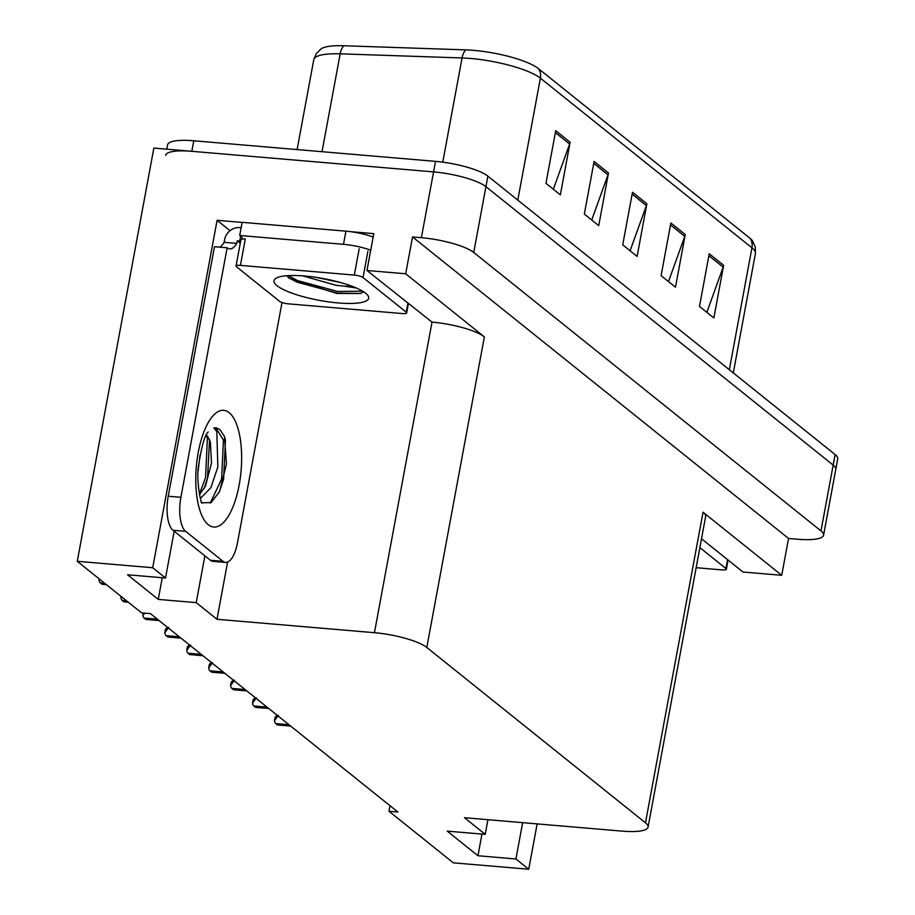 <?xml version="1.0" encoding="UTF-8"?>
<svg xmlns="http://www.w3.org/2000/svg" width="915" height="915" viewBox="0 0 915 915"><rect width="100%" height="100%" fill="white"/><g stroke="black" fill="none" stroke-linecap="round" stroke-linejoin="round"><path stroke-width="1.37" d="M230.065 230.694L217.095 220.298L242.12 222.425M350.445 231.655L373.789 233.645L366.961 270.497L432.006 322.103A41.255 9.493 -169.5 0 1 484.367 336.88L405.688 273.791L366.961 270.497M701.508 538.752L742.98 572.012L781.719 575.306L703.04 512.217A41.255 9.493 -169.5 0 1 705.637 516.506L648.072 827.091A41.255 9.493 -169.5 0 0 645.475 822.814L426.802 647.465A41.255 9.493 -169.5 0 0 374.441 632.7L216.992 619.283L227.595 562.096M788.547 538.455L412.528 236.939L421.38 237.694A41.255 9.493 10.5 0 1 473.741 252.471L820.984 530.906A41.255 9.493 10.5 0 1 823.58 535.195A41.255 9.493 10.5 0 1 797.4 539.21L788.547 538.455L781.719 575.306M390.03 805.749L389.012 811.273L453.291 862.822L528.733 869.25L537.139 823.9M166.793 149.168L167.605 144.799A41.255 9.493 10.5 0 1 193.786 140.773L435.529 161.372A41.255 9.493 10.5 0 1 487.889 176.138L835.132 454.572L833.176 465.106A41.255 9.493 10.5 0 1 835.772 469.384A41.255 9.493 10.5 0 0 833.176 465.106L485.945 186.671L833.176 465.106L820.984 530.906M165.649 155.321A41.255 9.493 10.5 0 1 191.83 151.307L433.573 171.894A41.255 9.493 10.5 0 1 485.945 186.671A41.255 9.493 10.5 0 0 433.573 171.894L153.857 148.07L77.272 561.307L141.562 612.856L150.415 613.61L397.865 812.028L389.012 811.273M174.182 531.238L165.512 578.005L152.702 567.735L77.272 561.307M152.702 567.735L217.095 220.298M405.688 273.791L412.528 236.939M487.935 819.703L485.213 834.354L464.443 817.701L621.891 831.117A41.255 9.493 -169.5 0 0 648.072 827.091M216.992 619.283L196.222 602.63L204.891 555.851M528.733 869.25L515.923 858.979L522.648 822.665M165.512 578.005L127.54 574.769L158.249 599.394L196.222 602.63M485.213 834.354L447.241 831.129L477.95 855.742L515.923 858.979M477.95 855.742L481.965 834.08M158.249 599.394L162.264 577.731M555.725 130.673L545.969 183.32L560.357 194.861L570.114 142.214L555.725 130.673M553.346 189.233L569.622 144.032A11.003 9.836 -51.3 0 0 570.114 142.214M594.098 161.452L584.342 214.099L598.742 225.639L608.498 172.992L594.098 161.452M591.719 220.012L608.006 174.811A11.003 9.836 -51.3 0 0 608.498 172.992M709.239 253.775L699.483 306.422L713.872 317.963L723.628 265.316L709.239 253.775M706.86 312.335L723.136 267.134A11.003 9.836 -51.3 0 0 723.628 265.316M670.867 222.997L661.099 275.644L675.499 287.184L685.255 234.537L670.867 222.997M668.488 281.557L684.763 236.356A11.003 9.836 -51.3 0 0 685.255 234.537M632.482 192.23L622.726 244.865L637.115 256.406L646.871 203.77L632.482 192.23M630.103 250.79L646.379 205.589A11.003 9.836 -51.3 0 0 646.871 203.77M343.868 45.75A13.748 7.331 91.9 0 0 340.174 53.825A55.014 12.661 -169.5 0 0 313.776 59.704L316.201 53.722L321.211 48.781A51.08 11.746 10.5 0 1 343.868 45.75L465.758 49.879A51.08 11.746 10.5 0 1 538.478 68.648L750.037 238.289A51.08 11.746 10.5 0 1 752.382 240.668L755.287 247.073L755.413 253.524A55.014 12.661 -169.5 0 0 751.947 247.816A13.748 12.307 -51.3 0 0 750.037 238.289M835.132 454.572A41.255 9.493 10.5 0 1 837.728 458.861L823.58 535.195M290.684 726.087L277.805 724.989A6.874 2.642 -85.1 0 1 277.176 724.714L275.735 723.571A6.874 2.642 -85.1 0 1 274.466 720.711L278.354 715.381M274.466 720.711L275.118 717.177L277.222 715.29M268.758 708.496L255.868 707.409A6.874 2.642 -85.1 0 1 255.239 707.135L253.798 705.98A6.874 2.642 -85.1 0 1 252.529 703.12L256.417 697.802M252.529 703.12L253.181 699.598L255.296 697.71M246.821 690.917L233.943 689.819A6.874 2.642 -85.1 0 1 233.302 689.544L231.861 688.389A6.874 2.642 -85.1 0 1 230.591 685.529L234.48 680.211M230.591 685.529L231.243 682.007L233.359 680.12M224.884 673.326L212.006 672.228A6.874 2.642 -85.1 0 1 211.365 671.953L209.935 670.798A6.874 2.642 -85.1 0 1 208.654 667.95L212.543 662.62M208.654 667.95L209.318 664.416L211.422 662.529M202.947 655.735L190.068 654.637A6.874 2.642 -85.1 0 1 189.439 654.374L187.998 653.219A6.874 2.642 -85.1 0 1 186.729 650.359L190.617 645.041M186.729 650.359L187.381 646.825L189.485 644.938M699.872 547.628L725.927 568.524A6.874 1.578 10.5 0 1 726.361 569.233A6.874 1.578 10.5 0 1 721.992 569.908L696.143 567.7M338.138 302.934A48.14 11.072 10.5 0 1 289.243 292.114A48.14 11.072 10.5 0 1 275.838 278.366A48.14 11.072 10.5 0 1 304.558 275.998A48.14 11.072 10.5 0 1 367.819 295.419A48.14 11.072 10.5 0 1 338.138 302.934M286.738 275.712L289.46 278.48L336.834 293.463L360.693 293.498L363.289 291.839M316.51 277.428L340.334 282.483M302.762 275.861L335.908 285.263L345.184 286.281A34.381 7.915 -169.5 0 0 350.937 285.857M354.322 275.083A6.874 1.578 10.5 0 1 363.049 277.542L406.226 312.164A6.874 1.578 10.5 0 1 406.66 312.884A6.874 1.578 10.5 0 1 402.291 313.548L288.385 303.849A6.874 1.578 10.5 0 1 279.658 301.39L236.482 266.768A6.874 1.578 10.5 0 1 236.047 266.048A6.874 1.578 10.5 0 1 240.405 265.384L354.322 275.083L359.195 248.766M236.047 266.048L240.919 239.73A6.874 1.578 10.5 0 1 245.289 239.055L240.405 265.384M356.358 288.019L345.184 286.281M288.282 277.485L297.215 282.22L337.441 293.109L360.75 293.486M288.259 275.609L297.512 280.573L337.738 291.462L362.66 291.187M200.385 498.469L210.908 487.603L217.839 467.005L216.821 431.663L213.836 427.946L215.94 427.762L219.68 429.364L224.45 436.409L226.463 464.099L219.543 491.572L211.148 502.564L202.272 502.804M207.431 436.043L210.404 442.162L211.491 463.15L205.498 485.968L199.493 494.695M198.166 470.653L200.019 455.098M282.014 302.533L237.5 542.709A27.507 10.545 -85.1 0 1 225.57 562.416L212.921 561.341A27.507 10.545 -85.1 0 1 210.37 560.255L172.958 530.254A27.507 10.545 -85.1 0 1 168.234 496.239L214.487 246.707L227.137 247.793A27.507 10.545 -85.1 0 0 229.688 248.88A27.507 10.545 -85.1 0 0 236.768 243.413L237.26 240.782L240.279 243.207M219.714 247.153A27.507 10.545 94.9 0 0 224.106 242.338L224.598 239.707A13.748 12.307 128.7 0 1 239.696 227.618L241.137 227.744M225.57 562.416A27.507 10.545 -85.1 0 1 223.031 561.33L185.608 531.329A27.507 10.545 -85.1 0 1 180.895 497.314L227.137 247.793M373.16 237.077A27.507 6.325 -169.5 0 0 345.927 231.163L242.143 222.322L239.707 235.487A27.507 6.325 10.5 0 1 242.315 238.987A27.507 6.325 10.5 0 1 242.303 239.067M345.927 231.163L343.491 244.328A27.507 6.325 10.5 0 1 370.712 250.23M236.768 243.413L224.106 242.338M240.679 236.207L239.787 241L237.26 240.782M240.759 240.611A27.507 6.325 10.5 0 1 239.787 241M343.491 244.328L239.707 235.487M298.725 281.088L296.311 280.882M204.068 488.69L207.545 477.859L209.546 439.623M219.108 492.464L223.615 479.231L225.456 440.195L224.758 437.427M199.401 494.214L205.532 477.687L207.373 438.662L206.47 435.208M210.244 503.113L221.613 479.06L223.443 440.024L215.746 427.751M181.021 638.155L168.143 637.057A6.874 2.642 -85.1 0 1 167.502 636.783L166.061 635.628A6.874 2.642 -85.1 0 1 164.792 632.768L168.68 627.45M164.792 632.768L165.443 629.245L167.559 627.358M159.084 620.564L146.206 619.466A6.874 2.642 -85.1 0 1 145.565 619.192L144.124 618.037A6.874 2.642 -85.1 0 1 142.854 615.177L145.096 613.164M142.854 615.177L143.266 613.004M128.294 602.219L124.268 601.876A6.874 2.642 -85.1 0 1 123.639 601.601L122.198 600.457A6.874 2.642 -85.1 0 1 120.929 597.598L121.741 596.969M120.929 597.598L121.135 596.477M106.357 584.628L102.331 584.285A6.874 2.642 -85.1 0 1 101.702 584.022L100.261 582.866A6.874 2.642 -85.1 0 1 98.992 580.007L99.815 579.389M98.992 580.007L99.197 578.886M473.741 252.471L487.889 176.138M421.38 237.694L435.529 161.372M426.802 647.465L484.367 336.88M645.475 822.814L703.04 512.217M374.441 632.7L432.006 322.103M465.758 49.879A13.748 7.331 91.9 0 0 462.064 57.954L340.174 53.825L322.034 151.696M538.478 68.648A13.748 12.307 128.7 0 1 540.388 78.164A55.014 12.661 -169.5 0 0 462.064 57.954L442.757 162.161M729.346 369.751L751.947 247.816L540.388 78.164L517.787 200.111M193.786 140.773L191.83 151.307M632.128 194.152L646.379 205.589M670.501 224.93L684.763 236.356M708.885 255.697L723.136 267.134M593.744 163.373L608.006 174.811M555.371 132.606L569.622 144.032M288.946 724.691L275.735 723.571M290.387 725.847L277.176 724.714M267.008 707.101L253.798 705.98M268.45 708.256L255.239 707.135M245.083 689.521L231.861 688.389M246.512 690.665L233.302 689.544M223.146 671.93L209.935 670.798M224.587 673.085L211.365 671.953M201.208 654.339L187.998 653.219M202.65 655.495L189.439 654.374M725.927 568.524L727.574 559.648M363.049 277.542L367.922 251.225M406.226 312.164L407.873 303.3M208.323 524.741A58.594 22.463 -85.1 0 1 198.269 452.296A58.594 22.463 -85.1 0 1 229.105 412.619A58.594 22.463 -85.1 0 1 239.147 485.064A58.594 22.463 -85.1 0 1 208.323 524.741M210.37 560.255L223.031 561.33M185.608 531.329L172.958 530.254M180.895 497.314L168.234 496.239M179.271 636.749L166.061 635.628M180.713 637.904L167.502 636.783M157.346 619.169L144.124 618.037M158.787 620.324L145.565 619.192M126.544 600.823L122.198 600.457M127.986 601.979L123.639 601.601M104.619 583.232L100.261 582.866M106.049 584.388L101.702 584.022M313.776 59.704L297.112 149.58M755.413 253.524L733.292 372.908M726.361 569.233L728.065 560.037M406.66 312.884L408.365 303.688M200.923 501.74L202.112 503.067C201.163 505.023 196.073 480.661 198.441 466.799C201.414 446.829 204.651 435.22 208.162 431.983"/></g></svg>
